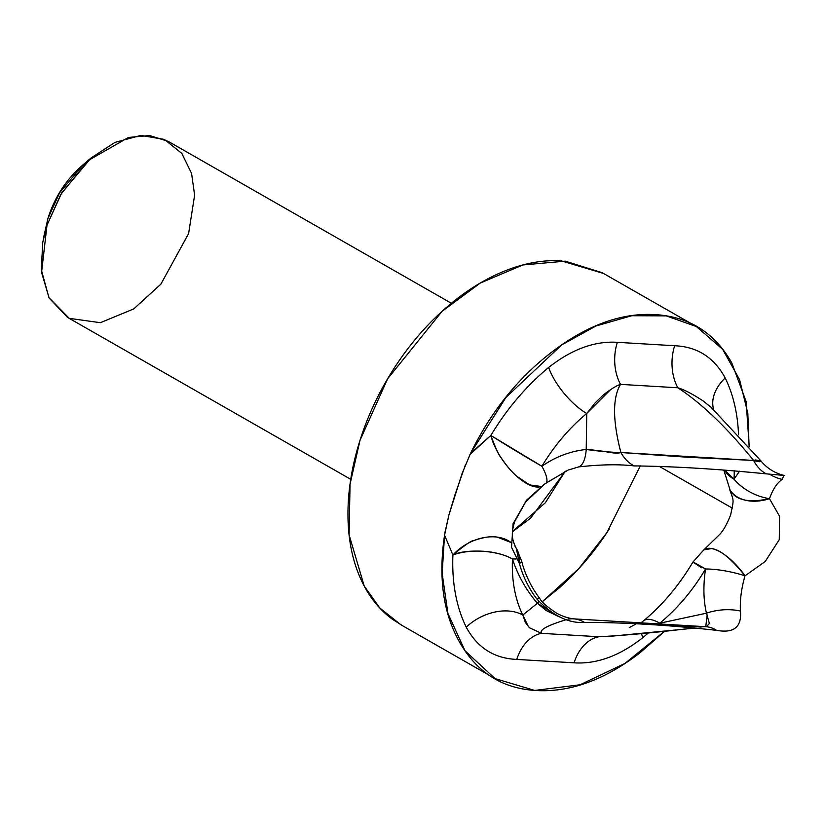 <?xml version="1.0" encoding="UTF-8"?>
<svg xmlns="http://www.w3.org/2000/svg" width="826" height="826" viewBox="0 0 826 826"><rect width="100%" height="100%" fill="white"/><g stroke="black" fill="none" stroke-linecap="round" stroke-linejoin="round"><path stroke-width="1.24" d="M565.211 471.254L545.336 502.776L512.533 531.479M451.388 303.276L168.132 141.339L149.63 135.547L128.443 137.457L88.083 160.605L60.783 194.43L47.01 225.147L41.558 272.415L49.137 298.031L67.495 317.38L350.72 479.307M640.295 465.874L606.883 532.636L578.768 568.639L542.321 601.669L559.563 587.627C578.437 570.787 595.112 551.076 609.609 528.475M603.496 273.447L561.215 260.83C542.445 259.715 522.868 263.411 502.497 271.909C482.126 280.417 462.498 293.085 443.634 309.926C424.77 326.755 408.085 346.476 393.599 369.067C379.103 391.669 367.911 415.426 360.002 440.351C352.093 465.275 348.087 489.467 347.963 512.915C347.849 536.373 351.628 557.302 359.32 575.722C367.002 594.131 378.009 608.617 392.329 619.19L402.551 625.726M565.376 471.192L530.581 518.201L512.523 531.686M689.978 322.894L602.247 272.735L565.242 261.15L522.858 264.97L480.288 283.039L442.137 311.268L387.549 378.907L360.002 440.351L350.038 484.129L349.099 534.887L364.245 586.109L379.805 608.019L400.961 624.817L488.321 674.759M659.148 466.308L732.321 508.145L659.148 466.308M664.042 631.663L624.962 663.423L580.12 684.764L534.721 690.433L495.063 678.611L464.986 650.743L447.909 613.429L442.147 573.358L444.543 535.196L448.91 515.001L461.92 473.99L470.448 453.515L505.832 397.564L561.69 344.907L595.928 326.002L631.745 315.728L666.19 315.862L696.349 326.538L722.636 349.295L739.569 379.599L747.819 413.217L749.13 446.752M664.249 631.632L639.871 652.881C605.138 679.591 570.993 692.157 537.437 690.588C503.881 689.029 478.388 673.665 460.97 644.528C443.541 615.38 438.069 578.933 444.543 535.196L452.916 554.969A188.7 124.427 119.8 0 0 466.256 627.182C477.283 647.687 494.124 658.436 516.756 659.416L574.07 662.824C596.692 664.29 619.593 655.916 642.783 637.682A188.7 124.427 119.8 0 0 647.956 633.284A188.7 124.427 -60.2 0 1 642.783 637.682A42.25 15.808 50.5 0 1 641.637 633.872A42.25 15.808 -129.5 0 0 642.783 637.682C619.593 655.916 596.692 664.29 574.07 662.824A42.25 30.19 93.4 0 1 598.85 636.753C625.767 635.359 657.197 632.448 693.148 628.018C657.197 632.448 625.767 635.359 598.85 636.753L609.144 636.423L694.542 628.152M84.2 163.827L81.392 166.253C65.677 180.274 54.526 197.662 47.939 218.425L43.623 237.454M588.659 449.499L604.353 451.419C612.52 453.175 618.034 453.536 620.873 452.514L753.611 460.443C758.526 461.961 760.963 462.137 760.952 460.96L711.176 407.425L703.143 400.92C692.333 393.888 683.897 389.511 677.826 387.786C701.481 403.171 726.746 427.393 753.611 460.443C726.746 427.393 701.481 403.171 677.826 387.786L620.512 384.369C612.489 397.874 612.603 420.589 620.873 452.514L687.666 457.253L753.611 460.443A42.25 29.674 -85 0 0 766.27 473.866C717.877 469.003 673.84 466.349 634.162 465.916C619.335 464.14 600.863 464.46 578.758 466.886L568.102 470.077L544.726 483.933L526.503 500.246L513.08 523.777L511.542 547.297L519.451 563.6C522.868 576.352 528.661 588.153 536.848 598.995A42.25 4.677 -36.8 0 1 539.936 598.726A42.25 4.677 143.2 0 0 536.848 598.995C552.821 615.752 568.701 623.568 584.519 622.432C624.353 622.391 668.389 625.024 716.627 630.352C733.891 633.47 741.831 627.037 740.457 611.033A42.25 26.855 174.5 0 0 706.467 613.181L659.809 623.196A146.45 96.57 119.8 0 0 705.549 568.98C703.091 585.448 703.401 600.182 706.467 613.181L709.4 623.475L706.612 626.5M559.522 616.97L546.007 610.455L537.437 603.269C526.183 590.177 517.861 575.423 512.461 559.006A146.45 96.57 119.8 0 0 522.806 615.05L537.437 603.269L522.806 615.05A42.25 29.024 -26.3 0 0 466.256 627.182A188.7 124.427 -60.2 0 1 452.916 554.969A42.25 19.587 -177.6 0 1 512.461 559.006A146.45 96.57 119.8 0 0 522.806 615.05L528.506 626.831M566.512 619.614C547.235 625.468 538.913 630.052 541.536 633.346L598.85 636.753A42.25 30.19 -86.6 0 0 574.07 662.824L516.756 659.416A42.25 30.19 93.4 0 1 541.536 633.346C538.913 630.052 547.235 625.468 566.512 619.614M568.009 619.17A42.25 30.851 93.7 0 1 573.574 618.85A42.25 30.851 93.7 0 1 584.519 622.432A42.25 30.851 -86.3 0 0 573.564 618.85L705.796 626.707A42.25 29.416 93 0 1 716.627 630.352A42.25 29.416 -87 0 0 705.817 626.707A42.25 29.416 93 0 0 700.768 627.058L667.728 625.055M610.755 389.459L586.749 413.475A42.25 15.808 50.5 0 1 548.64 367.467A42.25 15.808 -129.5 0 0 586.749 413.475A146.45 96.57 119.8 0 0 541.887 466.246A42.25 1.043 31 0 1 490.83 435.457A188.7 124.427 -60.2 0 1 548.64 367.467C571.829 349.243 594.73 340.859 617.342 342.325L674.666 345.733C697.299 346.714 714.129 357.462 725.166 377.967A42.25 29.024 -26.3 0 0 713.788 409.83A42.25 29.024 153.7 0 1 725.166 377.967A188.7 124.427 -60.2 0 1 738.537 434.827A188.7 124.427 119.8 0 0 725.166 377.967C714.129 357.462 697.299 346.714 674.666 345.733L617.342 342.325C594.73 340.859 571.829 349.243 548.64 367.467A188.7 124.427 119.8 0 0 490.83 435.457L470.448 453.515C491.449 410.646 519.42 376.191 554.349 350.162C589.268 324.122 623.382 312.311 656.67 314.716C689.958 317.132 715.017 333.219 731.826 362.996L746.157 401.632L749.244 446.876M522.858 615.05L525.315 622.329L529.435 627.76L541.536 633.346L598.85 636.753M541.216 486.462L529.631 484.924L516.58 476.106C511.717 471.966 506.338 465.534 500.453 456.788C498.894 455.415 495.693 448.301 490.83 435.457L541.887 466.246C555.495 456.788 570.281 451.192 586.223 449.468A42.25 15.271 -102.4 0 1 578.758 466.886A42.25 15.271 77.6 0 0 586.223 449.468L586.749 413.475L586.223 449.468C599.5 451.337 611.044 452.349 620.873 452.514C612.603 420.589 612.489 397.874 620.512 384.369C616.681 385.515 610.93 389.056 603.269 394.993L594.823 403.222L586.79 413.506M658.549 623.775L659.798 623.186A42.25 15.808 -129.5 0 0 643.464 620.863A42.25 15.808 50.5 0 1 659.2 622.856M659.809 623.196A146.45 96.57 119.8 0 0 705.549 568.98A42.25 0.681 -149.4 0 0 692.9 562.103C678.889 585.593 662.411 605.169 643.475 620.853L641.172 622.69M704.537 549.393A42.25 17.294 52.9 0 1 745.011 575.805L765.237 561.484L779.269 539.667L779.558 516.291L769.481 498.677A42.25 28.734 -155.8 0 1 734.035 479.183A146.45 96.57 119.8 0 0 734.242 470.758A146.45 96.57 119.8 0 1 734.035 479.183L724.67 470.087A42.25 19.297 3 0 0 734.035 479.183A42.25 28.734 24.2 0 0 769.481 498.677A42.25 29.684 149.7 0 1 729.647 489.436M723.793 470.035L730.163 490.252C735.832 500.308 748.945 503.117 769.481 498.677C772.837 489.291 777.07 482.869 782.212 479.39L783.833 475.404L766.27 473.866A42.25 29.674 95 0 1 753.611 460.443L760.901 460.877M705.549 568.98A42.25 11.636 12.6 0 1 745.011 575.805C731.299 558.727 720.189 549.641 711.661 548.557L703.793 549.889L692.849 562.196L705.549 568.98C703.091 585.448 703.401 600.182 706.467 613.181A42.25 26.855 -5.5 0 1 740.457 611.033C739.828 600.295 741.345 588.556 745.011 575.805A42.25 11.636 -167.4 0 0 705.549 568.98M701.708 567.823L693.004 562.103M545.841 483.344A42.25 10.47 49.5 0 1 544.726 483.933L568.185 470.046M546.492 482.477A42.25 10.47 49.5 0 0 541.887 466.246A42.25 10.47 -130.5 0 1 546.575 482.301M617.342 342.325A42.25 30.19 -86.6 0 0 620.512 384.369A42.25 30.19 93.4 0 1 617.342 342.325M510.829 542.362A42.25 29.973 -32.3 0 0 452.916 554.969L444.543 535.196L444.739 533.926M516.271 548.268L519.451 563.6A42.25 29.973 -32.3 0 0 515.063 546.533M469.973 454.506L490.83 435.457A42.25 18.007 -125.8 0 0 512.058 471.718A42.25 18.007 -125.8 0 0 539.822 486.865M444.946 532.646L448.91 515.001L454.992 494.774L465.41 464.873M677.826 387.786A42.25 30.19 93.4 0 1 674.666 345.733A42.25 30.19 -86.6 0 0 677.826 387.786L620.512 384.369M521.536 560.751A42.25 6.443 166.4 0 1 519.451 563.6A42.25 6.443 -13.6 0 0 521.474 560.575M558.944 616.712L537.437 603.269C526.183 590.177 517.861 575.423 512.461 559.006A42.25 6.443 166.4 0 1 516.178 559.006A42.25 6.443 -13.6 0 0 512.461 559.006C505.605 555.01 495.992 552.439 483.602 551.293C469.901 550.56 459.669 551.789 452.916 554.969C465.038 544.912 472.028 540.111 473.876 540.576C483.623 537.148 491.408 536.002 497.221 537.117L510.829 542.403M541.536 633.346A42.25 30.19 -86.6 0 0 516.756 659.416C494.124 658.436 477.283 647.687 466.256 627.182A42.25 29.024 153.7 0 1 522.806 615.05M188.607 233.572L160.905 284.134L133.781 308.893L100.369 322.698L69.26 318.34L48.941 297.67L41.3 269.699L42.735 242.524L47.01 225.147L61.63 193.005L91.067 157.983L114.928 142.402L140.843 135.412L164.426 139.449L181.823 153.429L191.57 173.429L194.616 195.184L188.607 233.572M91.067 157.983L83.178 164.694L59.637 192.716L47.939 218.425L42.735 242.524M537.437 603.269A42.25 4.677 143.2 0 0 538.862 601.514A42.25 4.677 -36.8 0 1 537.437 603.269M634.162 465.916A42.25 30.624 92 0 1 620.873 452.514A42.25 30.624 -88 0 0 634.162 465.916M769.646 474.248A42.25 37.542 59 0 0 782.212 479.39A42.25 37.542 -121 0 1 769.646 474.248M784.7 475.549L781.551 474.743C773.322 472.235 766.425 467.599 760.87 460.846L755.078 459.927M707.19 614.978L705.724 626.697M739.559 471.171L734.035 479.183L739.559 471.171M586.749 413.475A146.45 96.57 119.8 0 0 541.887 466.246C555.495 456.788 570.281 451.192 586.223 449.468M629.288 627.584L635.359 624.404M729.575 489.312C734.004 501.971 734.046 498.326 730.628 514.928C727.231 523.601 723.731 529.951 720.138 533.988L703.835 549.858M516.157 548.092C510.953 537.778 511.676 532.212 514.588 521.774L525.615 501.971L543.136 485.471M521.588 560.937L516.333 548.371M711.238 407.404L712.105 408.271M521.547 560.761L522.879 565.655C526.627 577.591 532.305 588.608 539.925 598.726C541.598 602.092 547.204 606.934 556.745 613.253C562.403 616.31 567.999 618.168 573.554 618.85"/></g></svg>
